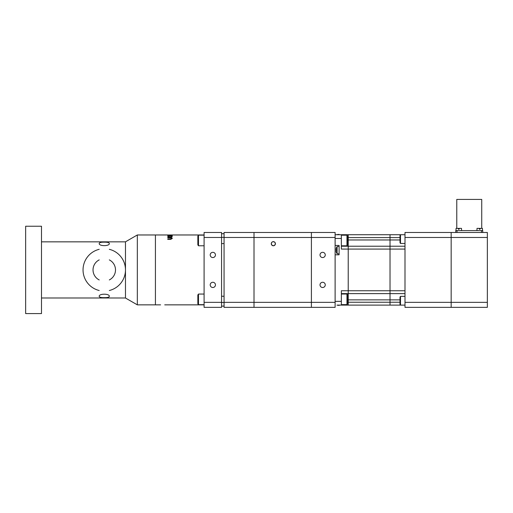 <?xml version="1.0" encoding="UTF-8"?>
<svg xmlns="http://www.w3.org/2000/svg" width="513" height="513" viewBox="0 0 513 513"><rect width="100%" height="100%" fill="white"/><g stroke="black" fill="none" stroke-linecap="round" stroke-linejoin="round"><path stroke-width="0.77" d="M109.314 279.944A11.228 11.228 0 0 0 109.314 259.886M99.208 259.886A11.228 11.228 0 0 0 99.208 279.944M99.208 249.312A21.213 21.213 0 0 0 99.208 290.518M109.314 290.518A21.213 21.213 0 0 0 125.441 271.095M125.441 268.735A21.213 21.213 0 0 0 109.314 249.312M25.65 269.915L25.65 313.59L41.495 313.59L41.495 226.239L25.65 226.239L25.65 269.915M104.261 297.655C101.144 297.707 99.458 297.284 99.208 296.386C98.72 293.474 109.808 293.474 109.314 296.386C109.064 297.284 107.384 297.707 104.261 297.655M104.261 242.168C107.384 242.123 109.064 242.546 109.314 243.444C109.808 246.355 98.72 246.355 99.208 243.444C99.458 242.546 101.144 242.123 104.261 242.168M125.473 298.008L125.473 241.822L137.33 234.973L137.33 304.85L125.473 298.008M167.995 234.973L155.426 234.973L155.426 304.85L155.426 234.973L137.33 234.973M197.851 299.361L197.851 294.943L198.48 294.058L198.48 304.664L197.851 303.786L197.851 299.361M197.851 240.462L197.851 236.044L198.48 235.159L198.48 245.772L197.851 244.887L197.851 240.462M212.831 287.511A2.623 2.623 0 0 1 210.561 283.58A2.623 2.623 0 0 1 215.094 283.58A2.623 2.623 0 0 1 212.831 287.511M212.831 257.558A2.623 2.623 0 0 1 210.561 253.627A2.623 2.623 0 0 1 215.094 253.627A2.623 2.623 0 0 1 212.831 257.558M170.572 238.885L170.572 239.34M170.611 239.334L170.611 238.878M170.649 238.866L170.649 239.334M170.534 238.891L170.451 239.353M170.451 238.911L170.47 239.353L170.489 238.904M170.412 239.359L170.412 238.917M170.367 239.359L170.367 238.917M170.322 238.923L170.284 239.366M170.284 238.93L170.194 239.372M170.194 238.936L167.777 238.943L167.777 239.372L170.245 239.366L170.239 238.93M170.149 239.372L170.149 238.936M170.111 238.943L170.111 239.372M170.066 239.372L170.066 238.943M170.015 239.372L170.015 238.943M170.682 239.327L172.246 238.378M172.221 238.513L172.221 238.192M172.201 238.16L172.188 238.577M172.188 238.128L172.169 238.609M172.169 238.103L172.041 238.519M172.124 238.045L172.15 238.635L172.15 238.07M172.124 238.603L172.099 238.013M172.015 237.929L171.977 238.462L171.868 237.833M171.977 237.904L171.945 238.436M171.829 237.808L171.829 238.359M171.784 237.788L171.784 238.34M171.74 237.763L171.599 238.25L171.599 237.705M171.643 237.724L171.695 238.295L171.695 237.743M171.547 237.686L171.547 238.224M171.489 237.666L171.489 238.205M171.438 238.186L171.207 237.583M171.323 237.615L171.38 238.167M171.323 238.154L171.265 237.602M171.336 238.949L171.336 238.346L170.983 239.27M171.291 238.5L171.31 239.026M171.291 239.058L171.182 238.628L171.182 239.18M171.092 238.692L171.111 239.225M171.021 237.545L171.137 238.051M170.169 237.455L167.777 237.455L167.777 237.801L170.239 237.814L170.245 237.461L170.169 237.808M170.322 237.82L170.322 237.461L170.239 237.814M170.015 237.455L170.015 237.801M170.098 237.455L170.098 237.808M170.412 237.827L170.951 237.961M170.54 237.846L170.399 237.468M170.47 237.833L170.47 237.474M170.983 238.75L170.791 239.308M170.855 239.295L170.855 238.801M170.887 238.789L170.887 239.289M171.009 238.737L171.009 239.263L171.009 238.737M170.758 239.314L170.758 238.84L170.72 239.321M171.066 238.705L171.066 239.25M170.823 239.302L170.823 238.814M170.919 239.282L170.919 238.776M170.951 238.763L170.951 239.276M171.137 239.212L171.137 238.66M171.156 238.641L171.156 239.199M171.233 238.571L171.233 239.129M171.265 239.096L171.265 238.539M170.823 237.91L170.823 237.513L170.752 237.891M171.329 238.423L171.329 238.987M170.752 237.5L170.611 237.859M170.682 237.493L170.682 237.878M170.957 237.532L170.887 237.936M167.789 235.576L172.259 235.756L167.789 235.756M160.601 304.85L137.33 304.85M170.265 234.98L171.983 234.973M171.861 234.973L204.091 234.973M168.149 234.973L168.931 234.98M171.438 235.025L167.777 235.005L171.336 235.166L167.777 235.467L171.323 235.403L172.24 235.191L171.438 235.025L171.438 235.384M170.31 237.179L172.24 236.467L170.162 235.89L167.77 236.512L170.271 237.179M172.092 236.249L172.067 236.73L172.092 236.249M171.291 237.044L171.291 236.557L171.246 237.057M171.259 237.051L171.259 236.596M171.246 236.608L171.124 237.083M171.15 237.077L171.15 236.673M171.079 237.089L171.105 236.692L171.105 237.089M171.079 236.705L171.028 237.102M171.053 237.096L171.053 236.717M171.028 236.724L171.002 237.109M171.002 236.737L170.912 237.121M170.912 236.762L170.848 237.128M170.88 237.128L170.88 236.775M170.848 236.782L170.784 237.141M170.816 237.134L170.816 236.788M170.784 236.801L170.746 237.141M170.746 236.807L170.714 237.147M170.714 236.814L170.56 237.16M170.675 237.153L170.675 236.82M170.637 237.153L170.637 236.826M170.598 237.16L170.598 236.833M170.521 237.166L170.521 236.846M170.444 237.173L170.444 236.852M169.45 236.839L169.412 237.16M169.373 237.153L169.373 236.826M169.335 236.82L169.296 237.147M169.296 236.814L169.226 237.134M169.264 237.141L169.264 236.807M169.226 236.801L169.194 237.134M169.194 236.788L169.123 237.121M169.162 237.128L169.162 236.782M169.123 236.775L169.098 237.115M169.098 236.762L169.066 237.115M169.066 236.756L168.982 237.096M169.034 237.109L169.034 236.743M169.008 237.102L169.008 236.737M168.982 236.724L168.905 237.083M168.905 236.692L168.88 235.961M168.88 237.083L168.88 236.679L168.86 237.077M168.835 237.07L168.835 236.66M168.796 236.634L168.796 237.064L168.815 236.647M168.783 237.057L168.783 236.621M168.751 237.051L168.751 236.596M168.681 237.032L168.681 236.467M168.86 236.281L168.944 235.954M168.822 236.301L168.822 235.974M168.758 236.339L168.758 235.98M168.7 235.993L168.7 236.403M168.642 235.999L168.681 236.544M168.476 236.031L168.476 236.589L168.585 236.012M168.533 236.576L168.533 236.025M168.373 236.057L168.373 236.621L168.424 236.044M168.232 236.102L168.277 236.653L168.328 236.07M168.277 236.653L168.277 236.089M168.232 236.666L168.193 236.115M168.149 236.127L168.193 236.685M168.149 236.698L168.11 236.147M168.072 236.16L168.072 236.737L168.04 236.179M168.001 236.192L168.04 236.756M167.975 236.749L167.975 236.211M167.943 236.23L167.943 236.73M167.918 236.249L167.918 236.711M167.847 236.301L167.847 236.647M171.9 236.147L172.002 236.775L172.002 236.192M171.9 236.717L171.534 236.031M171.073 235.954L171.271 236.583M171.246 236.333L171.259 235.98M171.316 236.416L171.316 235.993M171.932 236.16L171.932 236.737M171.97 236.756L171.97 236.179M171.432 236.564L171.432 236.012M171.483 236.576L171.483 236.025M172.163 236.301L172.163 236.647M171.682 236.07L171.682 236.634M171.733 236.089L171.733 236.653M171.201 236.307L171.201 235.974M171.817 236.685L171.817 236.115M171.855 236.698L171.855 236.127M171.586 236.602L171.586 236.044M172.144 236.666L172.144 236.281M172.118 236.692L172.118 236.269M171.637 236.057L171.637 236.621M171.329 236.455L171.329 237.038M171.374 236.551L171.374 235.999M172.035 236.211L172.035 236.749M171.772 236.666L171.772 236.102M171.643 235.358L171.643 235.037M171.599 235.364L171.599 235.037M171.547 235.031L171.547 235.371M171.489 235.031L171.489 235.377M171.38 235.39L171.38 235.025M204.091 232.479L204.091 307.351L221.565 307.351L221.565 232.479L204.091 232.479M221.565 302.356L204.091 302.356M221.565 237.468L204.091 237.468M461.585 230.606L461.482 228.362L459.148 228.362L459.148 229.234L458.398 229.234L458.398 228.362L456.063 228.362L455.967 230.606M482.547 230.606L482.451 228.362L480.11 228.362L480.11 229.234L479.366 229.234L479.366 228.362L477.026 228.362L476.93 230.606M481.733 228.362L481.733 199.41L456.775 199.41L456.775 228.362M482.733 230.606L482.733 232.479L482.733 230.606L455.781 230.606L455.781 232.479L455.781 230.606M404.994 302.356L404.994 307.351L451.164 307.351L451.164 232.479L404.994 232.479L404.994 302.356L451.164 302.356L451.164 307.351L487.35 307.351L487.35 232.479L451.164 232.479L451.164 302.356L487.35 302.356M404.994 237.468L487.35 237.468M404.994 305.1L400.499 305.1L399.999 304.395L399.999 297.072L400.499 296.367L400.499 305.1L390.021 305.1L390.021 302.234L390.021 305.1L348.218 305.1L348.218 302.234L348.218 305.1L339.106 305.1L339.106 305.44L337.112 305.1M404.994 243.463L400.499 243.463L399.999 242.752L399.999 235.429L400.499 234.723L390.021 234.723L390.021 237.596L390.021 234.723L348.218 234.723L348.218 237.596L348.218 234.723L335.117 234.723M400.499 243.463L400.499 234.723L404.994 234.723M347.596 299.323L347.596 303.747L346.968 304.626L346.968 294.02L347.596 294.904L347.596 299.323M347.596 240.501L347.596 244.925L346.968 245.804L346.968 235.198L347.596 236.083L347.596 240.501M341.357 293.622L348.218 293.622L348.218 290.756L348.218 302.234L348.218 293.622L390.021 293.622L390.021 290.756L390.021 302.234L390.021 293.622L404.994 293.622M404.994 290.756L390.021 290.756L390.021 246.208L390.021 249.074L404.994 249.074M404.994 246.208L390.021 246.208L390.021 237.596L390.021 246.208L348.218 246.208L348.218 290.756L348.218 237.596L348.218 246.208L341.357 246.208M337.112 305.267A6.124 6.124 0 0 1 337.003 305.1L341.357 305.1L341.357 290.756L390.021 290.756L390.021 249.074L341.357 249.074L341.357 234.723M335.117 245.451L339.106 245.451L339.106 254.814L335.117 254.814M337.112 234.563L339.106 234.39L339.106 234.723M336.073 249.555A6.021 4.258 180 0 1 336.073 249.151A6.092 6.092 0 0 1 337.112 246.561L337.112 253.704A6.124 6.124 0 0 1 336.227 251.915L336.252 251.902A6.092 6.092 0 0 1 336.073 251.107A6.021 4.258 0 0 1 336.073 250.71L336.252 250.71A5.964 5.162 -90 0 1 336.252 249.555L336.291 249.805M337.112 246.561L339.106 246.387L339.106 253.877L337.112 253.704M322.639 287.511A2.623 2.623 0 0 1 320.368 283.58A2.623 2.623 0 0 1 324.909 283.58A2.623 2.623 0 0 1 322.639 287.511M322.639 257.558A2.623 2.623 0 0 1 320.368 253.627A2.623 2.623 0 0 1 324.909 253.627A2.623 2.623 0 0 1 322.639 257.558M224.059 237.468L254.006 237.468L254.006 307.351L311.404 307.351L311.404 232.479L311.404 237.468L335.117 237.468L335.117 232.479L224.059 232.479L224.059 307.351L254.006 307.351L254.006 232.479L254.006 237.468L311.404 237.468L311.404 307.351L335.117 307.351L335.117 302.356L224.059 302.356M335.117 237.468L335.117 302.356M271.89 242.251A2.058 2.058 0 0 1 275.25 242.925A2.058 2.058 0 0 1 273.346 245.772A2.058 2.058 0 0 1 271.89 242.251L271.326 243.316L271.64 244.861L272.954 245.727L274.493 245.419L275.366 244.105L275.058 242.559L274.134 241.809L272.557 241.809M481.483 232.479L481.483 230.606M457.025 232.479L457.025 230.606M399.999 302.234L347.596 302.234M399.999 299.861L347.596 299.861M347.596 237.596L399.999 237.596M399.999 239.969L347.596 239.969M335.117 238.468L341.357 238.468M341.357 301.362L335.117 301.362M125.473 241.841L41.495 241.841M125.473 297.989L41.495 297.989M221.565 302.484L224.059 302.484M221.565 296.245L224.059 296.245M204.091 294.058L198.48 294.058M204.091 304.664L198.48 304.664M221.565 243.585L224.059 243.585M221.565 237.346L224.059 237.346M204.091 235.159L198.48 235.159M204.091 245.772L198.48 245.772M170.611 234.973L169.373 234.973M204.091 304.85L164.718 304.85M404.994 296.367L400.499 296.367M341.357 304.626L346.968 304.626M341.357 294.02L346.968 294.02M341.357 245.804L346.968 245.804M341.357 235.198L346.968 235.198M221.565 306.101L224.059 306.101M221.565 233.729L224.059 233.729"/></g></svg>
